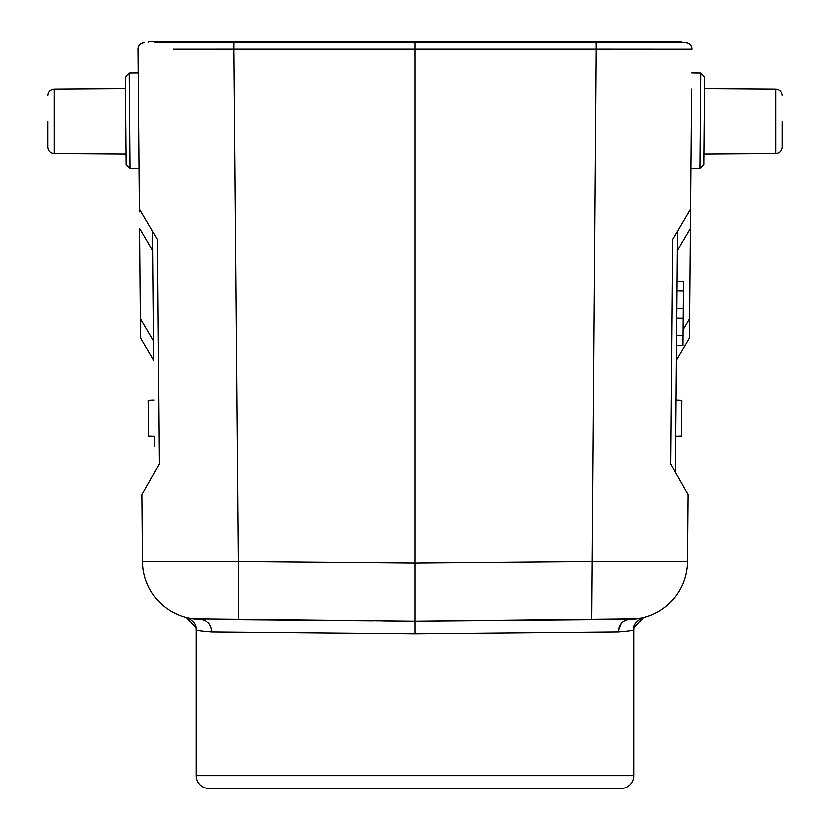 <?xml version="1.0" encoding="UTF-8"?>
<svg xmlns="http://www.w3.org/2000/svg" width="830" height="830" viewBox="0 0 830 830"><rect width="100%" height="100%" fill="white"/><g stroke="black" fill="none" stroke-linecap="round" stroke-linejoin="round"><path stroke-width="1.25" d="M704.099 121.356L704.483 76.941L700.655 73.04L699.825 168.345L703.726 164.516L704.099 121.356M690.685 183.088L690.425 212.542M690.384 216.765L690.28 228.52L690.456 209.202L672.622 239.465L670.661 464.084L687.966 494.649L687.375 561.744L591.624 561.578L415 563.114L415 621.068L637.357 618.651M691.504 89.049L690.456 209.202L677.384 231.394L677.207 250.712L690.28 228.52L689.502 318.668L682.966 329.769M677.363 233.064L676.253 360.179L689.325 337.986L689.502 318.668M199.916 42.787L685.414 42.787A6.443 6.443 90.1 0 1 691.847 49.281L596.096 49.229L596.033 42.787L154.422 42.787M677.207 250.712L677.301 231.529M681.461 224.453L677.384 231.394L675.506 446.478M675.994 389.81L676.253 360.179M675.589 436.175L681.389 435.999L681.7 400.392L675.911 400.133M677.384 231.394L679.168 228.364M689.927 210.094L690.249 209.544M687.427 493.715L675.215 472.125M641.984 617.821L643.665 617.416A57.955 57.955 87.2 0 0 687.375 561.744L687.966 494.649L687.375 561.744A57.955 57.955 87.7 0 1 629.928 619.19L623.486 619.253M685.424 42.787L687.821 43.253L685.424 42.787A6.443 6.443 90.1 0 1 691.847 49.281M690.01 44.716L691.297 46.625L690.01 44.716M596.065 41.5L596.065 42.787L681.617 42.787L681.617 41.5L148.383 41.5L148.383 42.787M425.624 620.975L591.624 619.533L596.096 49.229L415 49.229L415 41.5M233.967 42.787L233.904 49.229L415 49.229L415 563.114L238.376 561.578L233.904 49.229L173.19 49.261M192.695 618.661L415 621.068L415.01 633.954L618.091 632.076C618.838 624.367 622.791 620.072 629.928 619.19A57.955 57.955 87.2 0 0 635.126 618.91L635.085 618.921A57.955 57.955 87.2 0 1 629.928 619.19L415.519 621.068M195.88 627.854L186.345 617.416C185.007 616.223 195.724 620.819 195.89 627.854L196.056 629.908C196.171 630.592 201.451 631.319 211.899 632.076C211.225 624.295 207.282 620 200.072 619.19L205.083 619.242M228.582 619.439L372.898 620.705M383.336 620.788L415 621.068M619.045 619.284L632.273 619.128L641.538 617.914M618.091 632.076C628.538 631.319 633.83 630.592 633.944 629.908L634.151 627.708L643.655 617.427L642.109 617.79M641.849 617.852L637.295 618.661M630.354 619.19L629.928 619.19A57.955 57.955 87.7 0 0 687.375 561.744A57.955 57.955 87.2 0 1 643.644 617.427L643.592 617.437M263.67 619.751L234.849 619.502M154.795 472.104L142.034 494.649L142.625 561.744A57.955 57.955 -86.6 0 0 200.072 619.19L199.957 619.19M186.356 617.427L187.881 617.79M188.171 617.852L192.415 618.62M211.899 632.076L415.01 633.954M196.056 629.908L196.056 775.625A12.875 12.875 0 0 0 208.932 788.5L621.068 788.5A12.875 12.875 0 0 0 633.944 775.625L633.944 629.908M139.544 209.399L138.154 49.281L138.361 72.967L129.345 73.04L130.175 168.345L139.191 168.262L139.575 212.013M139.72 209.482L146.132 220.375M201.711 619.211L200.072 619.19A57.955 57.955 -86.6 0 1 142.625 561.744L142.034 494.649L159.339 464.084L157.378 239.465L139.544 209.202L152.616 231.394L153.571 340.86L140.498 318.668L139.72 228.52L152.793 250.712L152.616 231.394L139.658 209.388M144.576 42.787C140.685 43.16 138.537 45.328 138.154 49.281C138.537 45.328 140.685 43.16 144.576 42.787A6.443 6.443 -89.8 0 0 138.154 49.281L138.361 72.967M636.102 618.807A57.955 57.955 87.2 0 0 637.243 618.661A57.955 57.955 87.2 0 1 636.102 618.807M140.498 318.668L140.675 337.986L153.747 360.179L140.675 337.986M139.554 210.55L139.554 209.98M142.034 494.649L142.625 561.744L238.376 561.578L238.376 619.533M153.747 360.179L153.571 340.86M153.695 354.898L152.616 231.394M154.494 446.478L154.411 436.175L148.612 435.999L148.3 400.392L154.09 400.133M129.345 73.04L125.517 76.941L125.89 120.724L126.274 164.516L130.175 168.345M125.901 121.356L125.89 120.724L125.901 121.356M47.943 121.356L47.943 147.159C48.316 151.05 50.443 153.197 54.334 153.591L126.191 154.1M676.948 281.131L683.38 281.183L682.914 335.548L682.82 345.633L676.388 345.581M676.471 335.496L682.914 335.548M676.388 345.332L682.82 345.384M676.626 318.191L683.059 318.253L676.626 318.191M676.709 308.449L683.142 308.511M676.855 291.04L683.298 291.091M676.948 281.318L683.38 281.38M704.39 88.613L775.666 89.111C779.557 89.516 781.684 91.653 782.057 95.543C781.684 91.653 779.557 89.516 775.666 89.111L775.666 153.591C779.557 153.197 781.684 151.05 782.057 147.159L782.057 121.356M618.132 631.08L621.172 623.423M196.056 775.625L633.944 775.625M681.617 41.5L681.617 42.787M233.936 41.5L233.925 42.787M139.191 168.262L138.371 74.534M125.61 88.613L54.334 89.111L54.334 153.591C50.443 153.197 48.316 151.05 47.943 147.159M775.666 153.591L703.809 154.1L775.666 153.591C779.557 153.197 781.684 151.05 782.057 147.159M690.456 209.202L690.809 168.262L699.825 168.345M634.11 627.854C632.782 623.735 642.918 616.524 643.655 617.427L643.644 617.427C644.941 616.213 634.276 620.923 634.13 627.719M642.773 617.634L641.953 617.821M640.802 618.07L640.189 618.184M639.017 618.392L637.782 618.589M636.61 618.744L635.375 618.889M633.207 619.076L632.128 619.128M200.072 619.19L194.728 618.9M194.22 618.848L192.436 618.62M191.761 618.526L190.257 618.267M189.624 618.153L188.503 617.925M187.995 617.811L187.258 617.645M641.901 617.842L642.721 617.645M54.334 89.111C50.443 89.516 48.316 91.653 47.943 95.543C48.316 91.653 50.443 89.516 54.334 89.111M676.357 349.098L675.278 472.239M676.388 345.519L682.82 345.581M691.639 72.967L700.655 73.04"/></g></svg>
